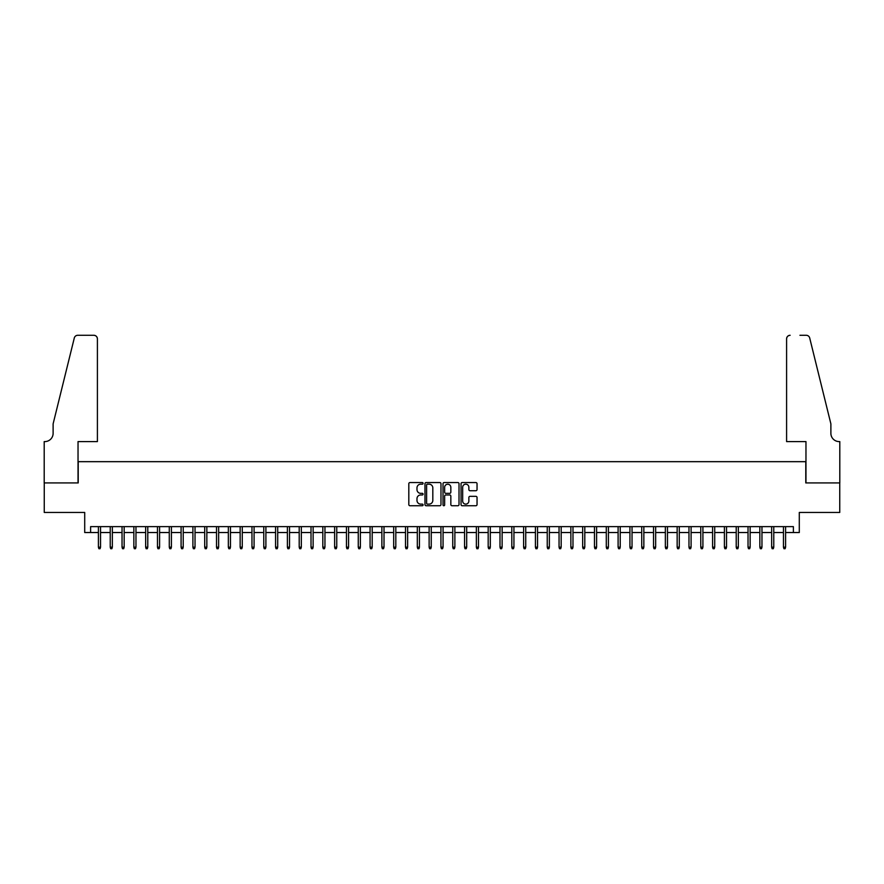 <?xml version="1.0" encoding="UTF-8"?>
<svg xmlns="http://www.w3.org/2000/svg" width="884" height="884" viewBox="0 0 884 884"><rect width="100%" height="100%" fill="white"/><g stroke="black" fill="none" stroke-linecap="round" stroke-linejoin="round"><path stroke-width="1.33" d="M423.104 483.36A0.807 0.807 0 0 0 422.287 482.553L409.977 482.553A1.16 1.16 0 0 0 408.817 483.714L408.817 504.576A1.16 1.16 0 0 0 409.977 505.736L422.287 505.736A0.807 0.807 0 0 0 423.104 504.93A0.807 0.807 0 0 0 422.287 504.112L420.696 504.112A3.713 3.713 0 0 1 416.983 500.41L416.983 498.664A3.713 3.713 0 0 1 420.696 494.963L422.287 494.963A0.807 0.807 0 0 0 423.104 494.145A0.807 0.807 0 0 0 422.287 493.338L420.696 493.338A3.713 3.713 0 0 1 416.983 489.626L416.983 487.891A3.713 3.713 0 0 1 420.696 484.178L422.287 484.178A0.807 0.807 0 0 0 423.104 483.36M475.879 490.731A1.16 1.16 0 0 0 477.04 489.57L477.04 483.714A1.16 1.16 0 0 0 475.879 482.553L462.199 482.553A1.16 1.16 0 0 0 461.039 483.714L461.039 504.576A1.16 1.16 0 0 0 462.199 505.736L475.879 505.736A1.16 1.16 0 0 0 477.04 504.576L477.04 497.504A1.16 1.16 0 0 0 475.879 496.344L470.023 496.344A1.16 1.16 0 0 0 468.863 497.504L468.863 501.018A3.105 3.105 0 0 1 465.769 504.112A3.105 3.105 0 0 1 462.663 501.018L462.663 487.272A3.105 3.105 0 0 1 465.769 484.178A3.105 3.105 0 0 1 468.863 487.272L468.863 489.57A1.16 1.16 0 0 0 470.023 490.731L475.879 490.731M90.621 532.533L90.621 526.632L793.379 526.632L793.379 532.533L799.291 532.533L799.291 512.455L839.745 512.455L839.745 482.929L805.788 482.929L805.788 461.669L78.212 461.669L78.212 482.929L44.255 482.929L44.255 512.455L84.709 512.455L84.709 532.533L98.411 532.533M440.983 483.714A1.16 1.16 0 0 0 439.823 482.553L426.143 482.553A1.16 1.16 0 0 0 424.983 483.714L424.983 504.576A1.16 1.16 0 0 0 426.143 505.736L439.823 505.736A1.16 1.16 0 0 0 440.983 504.576L440.983 483.714M444.177 482.553L457.857 482.553A1.16 1.16 0 0 1 459.017 483.714L459.017 504.576A1.16 1.16 0 0 1 457.857 505.736L452 505.736A1.16 1.16 0 0 1 450.84 504.576L450.84 496.112A1.16 1.16 0 0 0 449.68 494.963L445.801 494.963A1.16 1.16 0 0 0 444.641 496.112L444.641 504.93A0.807 0.807 0 0 1 443.823 505.736A0.807 0.807 0 0 1 443.017 504.93L443.017 483.714A1.16 1.16 0 0 1 444.177 482.553M100.544 532.533L110.224 532.533M112.345 532.533L122.036 532.533M124.158 532.533L133.849 532.533M135.97 532.533L145.661 532.533M147.783 532.533L157.474 532.533M159.595 532.533L169.275 532.533M171.408 532.533L181.087 532.533M183.22 532.533L192.9 532.533M195.032 532.533L204.712 532.533M206.845 532.533L216.525 532.533M218.646 532.533L228.337 532.533M230.459 532.533L240.15 532.533M242.271 532.533L251.962 532.533M254.084 532.533L263.775 532.533M265.896 532.533L275.576 532.533M277.709 532.533L287.388 532.533M289.521 532.533L299.201 532.533M301.333 532.533L311.013 532.533M313.135 532.533L322.826 532.533M324.947 532.533L334.638 532.533M336.76 532.533L346.451 532.533M348.572 532.533L358.263 532.533M360.385 532.533L370.064 532.533M372.197 532.533L381.877 532.533M384.01 532.533L393.689 532.533M395.822 532.533L405.502 532.533M407.634 532.533L417.314 532.533M419.436 532.533L429.127 532.533M431.248 532.533L440.939 532.533M443.061 532.533L452.752 532.533M454.873 532.533L464.564 532.533M466.686 532.533L476.365 532.533M478.498 532.533L488.178 532.533M490.311 532.533L499.99 532.533M502.123 532.533L511.803 532.533M513.936 532.533L523.615 532.533M525.737 532.533L535.428 532.533M537.549 532.533L547.24 532.533M549.362 532.533L559.053 532.533M561.174 532.533L570.865 532.533M572.987 532.533L582.666 532.533M584.799 532.533L594.479 532.533M596.612 532.533L606.291 532.533M608.424 532.533L618.104 532.533M620.225 532.533L629.916 532.533M632.038 532.533L641.729 532.533M643.85 532.533L653.541 532.533M655.663 532.533L665.354 532.533M667.475 532.533L677.155 532.533M679.288 532.533L688.967 532.533M691.1 532.533L700.78 532.533M702.913 532.533L712.592 532.533M714.725 532.533L724.405 532.533M726.526 532.533L736.217 532.533M738.339 532.533L748.03 532.533M750.151 532.533L759.842 532.533M761.964 532.533L771.655 532.533M773.776 532.533L783.456 532.533M785.589 532.533L793.379 532.533M427.425 484.178A0.807 0.807 0 0 0 426.607 484.984L426.607 503.305A0.807 0.807 0 0 0 427.425 504.112L429.105 504.112A3.713 3.713 0 0 0 432.817 500.41L432.817 487.891A3.713 3.713 0 0 0 429.105 484.178L427.425 484.178M450.84 487.338A3.105 3.105 0 0 0 447.735 484.233A3.105 3.105 0 0 0 444.641 487.338L444.641 492.178A1.16 1.16 0 0 0 445.801 493.338L449.68 493.338A1.16 1.16 0 0 0 450.84 492.178L450.84 487.338M98.411 547.174L98.886 548.71L100.069 548.71L100.544 547.174L98.411 547.174L98.411 526.632M100.544 547.174L100.544 526.632M97.406 441.591L97.406 338.826A3.547 3.547 0 0 0 93.87 335.29L77.748 335.29A3.547 3.547 0 0 0 74.3 337.986L53.117 423.867L53.117 433.315A8.265 8.265 0 0 1 44.852 441.591L44.2 441.591L44.2 482.929L78.035 482.929L78.035 441.591L97.406 441.591L97.406 338.826C97.185 336.693 96.002 335.511 93.87 335.29L84.057 335.29M74.3 337.986C75.206 336.042 75.206 336.042 74.3 337.986C75.206 336.042 75.206 336.042 74.3 337.986M53.117 433.315A8.265 8.265 0 0 1 44.852 441.591M786.594 441.591L786.594 338.826L786.594 441.591L805.965 441.591L805.965 482.929L839.8 482.929L839.8 441.591L839.148 441.591A8.265 8.265 0 0 1 830.883 433.315A8.265 8.265 0 0 0 839.148 441.591M824.385 397.535L809.7 337.986L830.883 423.867L830.883 433.315M799.943 335.29L806.252 335.29A3.547 3.547 0 0 1 809.7 337.986C808.794 336.042 808.794 336.042 809.7 337.986C808.794 336.042 808.794 336.042 809.7 337.986M790.13 335.29A3.547 3.547 0 0 0 786.594 338.826C786.815 336.693 787.998 335.511 790.13 335.29M110.224 547.174L110.699 548.71L111.881 548.71L112.345 547.174L110.224 547.174L110.224 526.632M112.345 547.174L112.345 526.632M122.036 547.174L122.511 548.71L123.694 548.71L124.158 547.174L122.036 547.174L122.036 526.632M124.158 547.174L124.158 526.632M133.849 547.174L134.324 548.71L135.495 548.71L135.97 547.174L133.849 547.174L133.849 526.632M135.97 547.174L135.97 526.632M145.661 547.174L146.125 548.71L147.308 548.71L147.783 547.174L145.661 547.174L145.661 526.632M147.783 547.174L147.783 526.632M157.474 547.174L157.938 548.71L159.12 548.71L159.595 547.174L157.474 547.174L157.474 526.632M159.595 547.174L159.595 526.632M169.275 547.174L169.75 548.71L170.932 548.71L171.408 547.174L169.275 547.174L169.275 526.632M171.408 547.174L171.408 526.632M181.087 547.174L181.563 548.71L182.745 548.71L183.22 547.174L181.087 547.174L181.087 526.632M183.22 547.174L183.22 526.632M192.9 547.174L193.375 548.71L194.557 548.71L195.032 547.174L192.9 547.174L192.9 526.632M195.032 547.174L195.032 526.632M204.712 547.174L205.187 548.71L206.37 548.71L206.845 547.174L204.712 547.174L204.712 526.632M206.845 547.174L206.845 526.632M216.525 547.174L217 548.71L218.182 548.71L218.646 547.174L216.525 547.174L216.525 526.632M218.646 547.174L218.646 526.632M228.337 547.174L228.812 548.71L229.995 548.71L230.459 547.174L228.337 547.174L228.337 526.632M230.459 547.174L230.459 526.632M240.15 547.174L240.625 548.71L241.796 548.71L242.271 547.174L240.15 547.174L240.15 526.632M242.271 547.174L242.271 526.632M251.962 547.174L252.426 548.71L253.609 548.71L254.084 547.174L251.962 547.174L251.962 526.632M254.084 547.174L254.084 526.632M263.775 547.174L264.239 548.71L265.421 548.71L265.896 547.174L263.775 547.174L263.775 526.632M265.896 547.174L265.896 526.632M275.576 547.174L276.051 548.71L277.233 548.71L277.709 547.174L275.576 547.174L275.576 526.632M277.709 547.174L277.709 526.632M287.388 547.174L287.864 548.71L289.046 548.71L289.521 547.174L287.388 547.174L287.388 526.632M289.521 547.174L289.521 526.632M299.201 547.174L299.676 548.71L300.858 548.71L301.333 547.174L299.201 547.174L299.201 526.632M301.333 547.174L301.333 526.632M311.013 547.174L311.488 548.71L312.671 548.71L313.135 547.174L311.013 547.174L311.013 526.632M313.135 547.174L313.135 526.632M322.826 547.174L323.301 548.71L324.483 548.71L324.947 547.174L322.826 547.174L322.826 526.632M324.947 547.174L324.947 526.632M334.638 547.174L335.113 548.71L336.285 548.71L336.76 547.174L334.638 547.174L334.638 526.632M336.76 547.174L336.76 526.632M346.451 547.174L346.915 548.71L348.097 548.71L348.572 547.174L346.451 547.174L346.451 526.632M348.572 547.174L348.572 526.632M358.263 547.174L358.727 548.71L359.91 548.71L360.385 547.174L358.263 547.174L358.263 526.632M360.385 547.174L360.385 526.632M370.064 547.174L370.54 548.71L371.722 548.71L372.197 547.174L370.064 547.174L370.064 526.632M372.197 547.174L372.197 526.632M381.877 547.174L382.352 548.71L383.534 548.71L384.01 547.174L381.877 547.174L381.877 526.632M384.01 547.174L384.01 526.632M393.689 547.174L394.165 548.71L395.347 548.71L395.822 547.174L393.689 547.174L393.689 526.632M395.822 547.174L395.822 526.632M405.502 547.174L405.977 548.71L407.159 548.71L407.634 547.174L405.502 547.174L405.502 526.632M407.634 547.174L407.634 526.632M417.314 547.174L417.789 548.71L418.972 548.71L419.436 547.174L417.314 547.174L417.314 526.632M419.436 547.174L419.436 526.632M429.127 547.174L429.602 548.71L430.784 548.71L431.248 547.174L429.127 547.174L429.127 526.632M431.248 547.174L431.248 526.632M440.939 547.174L441.414 548.71L442.586 548.71L443.061 547.174L440.939 547.174L440.939 526.632M443.061 547.174L443.061 526.632M452.752 547.174L453.216 548.71L454.398 548.71L454.873 547.174L452.752 547.174L452.752 526.632M454.873 547.174L454.873 526.632M464.564 547.174L465.028 548.71L466.211 548.71L466.686 547.174L464.564 547.174L464.564 526.632M466.686 547.174L466.686 526.632M476.365 547.174L476.841 548.71L478.023 548.71L478.498 547.174L476.365 547.174L476.365 526.632M478.498 547.174L478.498 526.632M488.178 547.174L488.653 548.71L489.835 548.71L490.311 547.174L488.178 547.174L488.178 526.632M490.311 547.174L490.311 526.632M499.99 547.174L500.466 548.71L501.648 548.71L502.123 547.174L499.99 547.174L499.99 526.632M502.123 547.174L502.123 526.632M511.803 547.174L512.278 548.71L513.46 548.71L513.936 547.174L511.803 547.174L511.803 526.632M513.936 547.174L513.936 526.632M523.615 547.174L524.09 548.71L525.273 548.71L525.737 547.174L523.615 547.174L523.615 526.632M525.737 547.174L525.737 526.632M535.428 547.174L535.903 548.71L537.085 548.71L537.549 547.174L535.428 547.174L535.428 526.632M537.549 547.174L537.549 526.632M547.24 547.174L547.715 548.71L548.887 548.71L549.362 547.174L547.24 547.174L547.24 526.632M549.362 547.174L549.362 526.632M559.053 547.174L559.517 548.71L560.699 548.71L561.174 547.174L559.053 547.174L559.053 526.632M561.174 547.174L561.174 526.632M570.865 547.174L571.329 548.71L572.512 548.71L572.987 547.174L570.865 547.174L570.865 526.632M572.987 547.174L572.987 526.632M582.666 547.174L583.142 548.71L584.324 548.71L584.799 547.174L582.666 547.174L582.666 526.632M584.799 547.174L584.799 526.632M594.479 547.174L594.954 548.71L596.136 548.71L596.612 547.174L594.479 547.174L594.479 526.632M596.612 547.174L596.612 526.632M606.291 547.174L606.767 548.71L607.949 548.71L608.424 547.174L606.291 547.174L606.291 526.632M608.424 547.174L608.424 526.632M618.104 547.174L618.579 548.71L619.761 548.71L620.225 547.174L618.104 547.174L618.104 526.632M620.225 547.174L620.225 526.632M629.916 547.174L630.391 548.71L631.574 548.71L632.038 547.174L629.916 547.174L629.916 526.632M632.038 547.174L632.038 526.632M641.729 547.174L642.204 548.71L643.375 548.71L643.85 547.174L641.729 547.174L641.729 526.632M643.85 547.174L643.85 526.632M653.541 547.174L654.005 548.71L655.188 548.71L655.663 547.174L653.541 547.174L653.541 526.632M655.663 547.174L655.663 526.632M665.354 547.174L665.818 548.71L667 548.71L667.475 547.174L665.354 547.174L665.354 526.632M667.475 547.174L667.475 526.632M677.155 547.174L677.63 548.71L678.813 548.71L679.288 547.174L677.155 547.174L677.155 526.632M679.288 547.174L679.288 526.632M688.967 547.174L689.443 548.71L690.625 548.71L691.1 547.174L688.967 547.174L688.967 526.632M691.1 547.174L691.1 526.632M700.78 547.174L701.255 548.71L702.437 548.71L702.913 547.174L700.78 547.174L700.78 526.632M702.913 547.174L702.913 526.632M712.592 547.174L713.068 548.71L714.25 548.71L714.725 547.174L712.592 547.174L712.592 526.632M714.725 547.174L714.725 526.632M724.405 547.174L724.88 548.71L726.062 548.71L726.526 547.174L724.405 547.174L724.405 526.632M726.526 547.174L726.526 526.632M736.217 547.174L736.692 548.71L737.875 548.71L738.339 547.174L736.217 547.174L736.217 526.632M738.339 547.174L738.339 526.632M748.03 547.174L748.505 548.71L749.676 548.71L750.151 547.174L748.03 547.174L748.03 526.632M750.151 547.174L750.151 526.632M759.842 547.174L760.306 548.71L761.489 548.71L761.964 547.174L759.842 547.174L759.842 526.632M761.964 547.174L761.964 526.632M771.655 547.174L772.119 548.71L773.301 548.71L773.776 547.174L771.655 547.174L771.655 526.632M773.776 547.174L773.776 526.632M783.456 547.174L783.931 548.71L785.114 548.71L785.589 547.174L783.456 547.174L783.456 526.632M785.589 547.174L785.589 526.632"/></g></svg>
